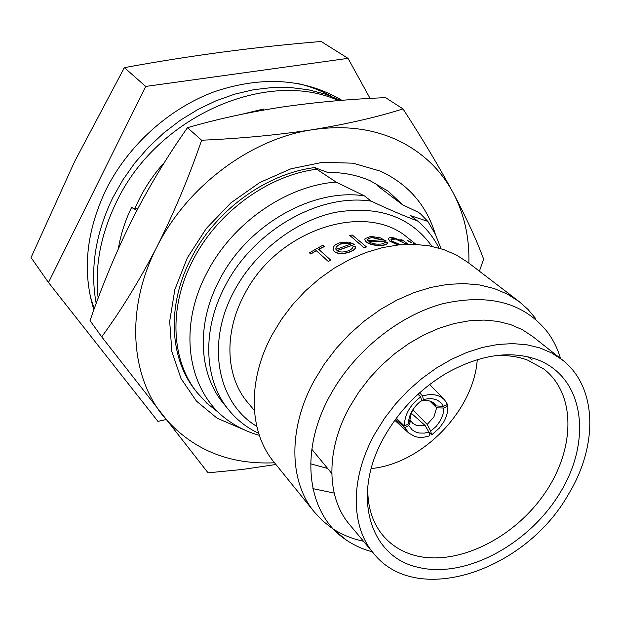 <?xml version="1.0" encoding="UTF-8"?>
<svg xmlns="http://www.w3.org/2000/svg" width="621" height="621" viewBox="0 0 621 621"><rect width="100%" height="100%" fill="white"/><g stroke="black" fill="none" stroke-linecap="round" stroke-linejoin="round"><path stroke-width="0.93" d="M98.165 298.196C94.586 266.409 100.718 234.264 116.554 201.771C157.229 115.801 267.426 68.364 338.546 100.594M340.805 100.416L325.094 94.082L308.28 89.758L290.581 87.553L272.239 87.53L253.515 89.734L234.676 94.167L215.999 100.796L197.781 109.537L180.292 120.288L163.82 132.886L148.613 147.146L134.912 162.857L122.935 179.764L112.843 197.602C95.409 233.729 89.859 269.017 96.193 303.483M242.5 114.117L263.32 109.048L263.583 110.072M118.347 248.742C120.684 234.505 125.093 220.75 131.59 207.476L136.892 210.379M164.534 162.306C151.982 176.139 142.093 191.61 134.858 208.718L131.59 207.476M134.858 208.718L137.668 208.889M479.412 271.183L483.619 259.136C476.734 240.397 466.573 218.281 453.144 192.789C440.662 169.471 422.039 151.897 397.269 140.067C372.173 128.531 343.949 125.077 312.604 129.688C277.672 135.013 240.676 138.522 201.623 140.23C189.056 176.907 174.167 212.421 156.958 246.778C125.737 307.178 129.968 374.735 162.826 415.589C191.043 449.146 228.28 464.881 274.536 462.792M468.878 263.133C469.53 237.571 464.291 214.121 453.144 192.789C439.148 166.808 422.443 138.848 403.021 108.908C377.063 117.128 346.922 124.06 312.604 129.688C250.977 138.7 187.185 186.168 156.958 246.778C139.601 280.265 121.18 310.29 101.704 336.846L208.066 472.829L242.532 469.453L275.91 464.492M371.211 201.157L364.465 195.894L336.101 182.069L316.764 169.23C268 175.332 217.109 212.382 192.914 260.261C168.299 307.263 171.155 360.359 197.113 392.596L195.405 390.423C169.479 358.216 166.607 305.229 191.144 258.344C215.254 210.581 266.021 173.639 314.684 167.577L327.546 172.397C343.002 172.296 357.191 175.068 370.132 180.695L388.311 191.284L402.563 204.775L418.414 212.32L420.658 214.004L427.838 221.41L410.59 215.634L417.553 220.936C404.737 216.248 389.289 209.657 371.211 201.157C319.264 193.015 253.034 230.725 224.981 286.351C201.577 330.442 204.084 380.161 228.598 409.798C236.834 419.928 246.863 427.76 258.678 433.303M435.298 234.109C426.487 205.194 408.238 184.22 380.549 171.186L353.007 163.183L322.571 162.306L290.884 168.819L259.749 182.543L230.996 202.78L206.358 228.404L187.294 257.886L174.874 289.464L169.688 321.274L171.854 351.517L181.029 378.593L196.477 401.166L217.164 418.251L244.62 430.004M425.137 425.494L428.87 432.084L424.422 433.101L419.307 433.039L415.457 431.913L412.158 429.856L408.758 425.587L410.667 420.79L412.887 423.406L416.675 425.509L425.137 425.494L411.389 413.299M428.87 432.084L429.763 435.709C424.415 437.619 419.439 437.875 414.82 436.462L408.882 433.147L404.768 427.675L408.758 425.587M395.546 419.284L404.768 427.675M429.786 401.034L436.633 407.811L443.805 408.044L442.99 414.386L440.359 420.704L436.144 426.456L430.702 431.16L427.217 424.453L433.955 416.846L436.633 407.811M443.805 408.044L447.865 406.103C448.09 411.358 446.724 416.621 443.782 421.884L439.342 428.094L432.643 434.071L431.587 434.785L430.702 431.16M428.738 431.851L431.587 434.785M341.915 100.323C305.043 78.549 262.613 75.646 214.625 91.613C169.207 108.341 128.182 145.267 106.044 189.615C86.14 231.633 82.088 271.711 93.88 309.84M440.995 248.672L435.453 234.435L427.838 221.41M336.101 182.069C286.141 185.695 232.006 223.312 206.847 272.945C176.131 330.667 189.025 395.616 231.105 422.474C239.706 428.226 249.114 432.503 259.33 435.305M197.113 392.596L206.948 403.293L218.266 412.266M364.465 195.894C312.798 187.713 247.065 225.058 219.298 280.265C196.12 324.038 198.689 373.462 223.118 402.99L228.598 409.798M431.975 246.374C410.543 216.574 378.298 205.24 335.239 212.374C294.773 220.96 254.54 252.227 233.884 291.591C205.629 344.065 217.684 403.169 256.791 426.348M438.977 248.074C433.691 237.54 426.549 228.497 417.553 220.936M370.1 98.436L348.032 58.351L321.111 41.475C255.215 46.924 189.638 55.649 124.371 67.642L74.722 161.32L31.05 257.575L48.485 282.508L157.951 421.395L165.939 419.563M560.522 358.48C557.728 349.018 553.544 340.432 547.986 332.732C524.636 302.885 489.55 293.221 442.719 303.739C398.589 315.631 354.18 351.486 330.325 395.01C298.251 452.282 307.372 514.755 346.246 539.991C354.094 545.339 362.788 549.282 372.321 551.828M535.38 318.2L527.92 309.359L519.226 301.651L507.435 294.129L494.176 288.524L479.653 284.969L464.089 283.564L447.733 284.379L430.873 287.422L413.811 292.693L396.85 300.114L380.316 309.561L364.519 320.886L349.755 333.888L336.318 348.311L324.441 363.89L314.358 380.324C287.748 428.529 289.013 481.632 314.397 512.077L322.338 520.561L331.381 527.78M417.801 567.221C370.038 556.921 350.958 496.171 383.669 437.921C398.954 410.582 420.052 388.909 446.965 372.903C480.32 354.529 510.516 350.135 537.553 359.73C583.965 377.428 592.318 439.272 560.817 491.553C529.907 544.074 465.377 579.253 417.801 567.221M494.89 355.717C506.953 354.979 517.945 356.477 527.881 360.219L543.786 369.006C576.645 394.265 575.193 450.093 544.035 494.347C513.163 538.78 457.072 566.321 415.402 555.593C401.911 552.061 390.904 545.137 382.389 534.813C372.126 521.989 367.259 505.812 367.787 486.297M324.325 246.351L318.604 249.246L330.667 260.036L328.377 261.542L316.345 250.729L310.764 254.02L309.421 252.801L322.967 245.148L324.387 246.56L318.775 249.401M355.763 246.607C355.639 248.695 353.504 250.465 349.367 251.924C342.885 254.059 337.847 253.896 334.245 251.427L333.205 250.061L333.601 246.684L335.643 244.589L339.027 242.92L348.955 242.074L354.622 244.472L336.892 250.573C339.516 252.336 343.157 252.468 347.814 250.954C350.997 249.797 352.728 248.392 353.007 246.723L355.779 246.84C355.647 248.928 353.52 250.69 349.398 252.142C342.932 254.276 337.902 254.105 334.3 251.637L333.058 249.642M354.622 244.472L337.087 250.721M349.786 235.475L352.2 234.979L366.468 246.956L364.015 247.701L349.786 235.475L364.015 247.701M387.318 243.253C387.062 244.503 385.082 245.225 381.372 245.427C374.991 245.714 369.93 244.589 366.196 242.05L364.837 239.52M386.138 240.886L368.866 241.678C371.583 243.51 375.239 244.332 379.827 244.154C382.932 243.96 384.562 243.292 384.717 242.151L387.395 242.687C387.426 244.146 385.431 244.985 381.41 245.194C375.014 245.481 369.945 244.356 366.211 241.817L364.884 239.97L365.055 238.658L370.753 236.368L380.479 237.89L386.083 241.119L369.13 241.872M397.875 244.992L389.701 241.111L388.381 238.712M401.733 240.606L400.871 239.621L402.703 241.08L393.792 237.843C390.143 237.245 388.342 237.657 388.381 239.062L389.701 241.111M411.731 242.896L407.415 240.606M414.23 244.332L413.33 243.517M254.393 410.504L247.694 402.47C225.834 376.986 223.544 333.57 244.045 295.231C276.361 229.832 365.622 200.746 407.865 237.921L416.07 244.402M519.226 301.651L468.032 262.481L456.505 255.091L443.611 249.518L429.538 245.908L414.502 244.34L398.76 244.899L382.575 247.593L366.235 252.413L350.042 259.291L334.292 268.125L319.279 278.767L305.291 291.024L292.592 304.67L281.414 319.45L271.967 335.076C247.104 380.952 249.005 432.1 273.861 461.962L314.397 512.077M562.253 359.846L532.585 336.411L522.23 329.627L510.54 324.566L497.693 321.352L483.875 320.071L469.336 320.793L454.324 323.518L439.094 328.237L423.941 334.882L409.146 343.343L394.979 353.473L381.729 365.101L369.635 378.003L358.93 391.929L349.809 406.615C325.528 449.961 326.444 497.693 349.507 524.489L373.733 553.521C416.784 607.858 525.832 570.621 568.626 494.005C598.271 445.257 597.379 386.968 562.253 359.846L551.79 353.007L539.944 347.946L526.887 344.787L512.822 343.607L497.995 344.469L482.649 347.395L467.07 352.355L451.537 359.287L436.346 368.074L421.791 378.562L408.137 390.57L395.662 403.867L384.593 418.197L375.138 433.295C349.933 477.813 350.454 526.499 373.733 553.521M316.764 169.23L314.684 167.577M375.177 183.079L377.832 186.075L402.563 204.775M371.218 468.568C422.226 463.724 473.8 410.745 477.262 359.621M312.899 488.634L334.168 493.074M333.795 529.371C342.745 535.03 352.65 538.989 363.495 541.248M310.64 463.84L327.663 468.475M330.667 260.036L328.377 261.542M328.307 261.34L316.345 250.729M316.268 250.527L310.764 254.02M310.679 253.834L309.336 252.607M336.225 246.653L335.922 249.394L350.943 244.076C347.939 242.71 344.414 242.656 340.37 243.929L336.225 246.653L335.798 248.974M340.37 243.929L336.272 246.871M350.64 244.162L345.881 243.215L340.401 244.146M366.468 246.956L364.015 247.476M368.09 238.588L367.857 240.599L382.536 239.776L372.134 237.401L368.09 238.588L367.609 239.59M372.134 237.401L368.067 238.821M382.039 239.768L372.095 237.633M400.871 239.621L402.951 240.234L408.067 244.309M398.48 244.922L389.771 240.878M406.747 244.348L395.251 238.899C392.394 238.41 390.974 238.681 390.997 239.714L392.092 241.142L400.351 244.744M406.413 244.364L406.08 243.774M405.979 243.999L395.251 238.899M395.166 239.124L390.989 239.496M410.706 244.131L413.415 244.309M410.838 242.578L407.492 240.467L411.405 242.477L411.77 242.827L410.714 242.795M414.688 244.348L413.671 243.913M413.796 243.711L415.379 244.379M348.032 58.351L145.71 86.435L48.485 282.508M341.666 100.346L340.65 99.546M124.371 67.642L145.71 86.435M446.592 404.869L447.865 406.103M412.965 409.907L427.217 424.453M436.206 405.924L434.902 404.139C431.719 400.856 427.349 399.831 421.775 401.057L423.39 399.598C432.915 397.246 439.598 399.505 443.433 406.375L436.206 405.924L432.891 402.424M423.39 399.598L422.598 395.973C431.905 393.264 439.241 394.591 444.597 399.947L447.493 404.442L443.433 406.375M419.61 392.814L422.598 395.973M421.387 400.638L421.775 401.057M419.672 402.105C413.904 406.895 410.753 412.499 410.217 418.903L408.354 423.926C408.719 414.89 413.105 407.089 421.527 400.522L419.672 402.105M408.354 423.926L404.364 426.014C404.519 414.704 409.984 404.993 420.735 396.904L421.527 400.522M396.338 418.22L404.364 426.014M417.949 394.319L420.735 396.904M409.806 420.013L410.667 420.79M101.704 336.846L90.037 320.607C102.17 285.396 116.282 251.583 132.374 219.174C148.97 186.688 167.344 156.189 187.488 127.685C217.536 118.999 249.13 112.114 282.26 107.022C315.81 102.186 350.252 99.065 385.594 97.66L403.021 108.908M187.488 127.685L201.623 140.23M94.206 308.932L90.278 296.264M297.451 83.431C309.7 86.249 321.104 90.588 331.668 96.434M394.801 420.308L408.346 432.658M311.812 449.27L331.769 473.458M528.277 356.896L532.244 359.994M346.246 539.991L335.782 531.397M429.685 384.477L444.139 399.466"/></g></svg>
